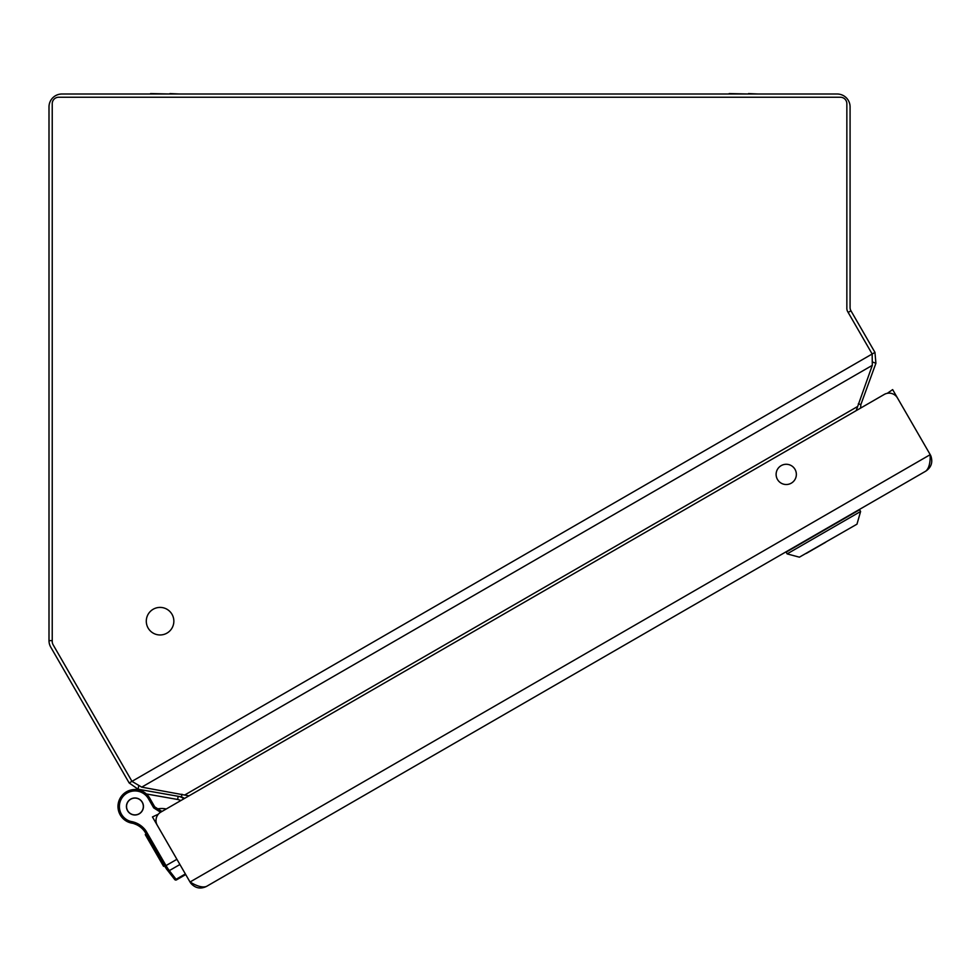 <?xml version="1.0" encoding="UTF-8"?>
<svg xmlns="http://www.w3.org/2000/svg" width="980" height="980" viewBox="0 0 980 980"><rect width="100%" height="100%" fill="white"/><g stroke="black" fill="none" stroke-linecap="round" stroke-linejoin="round"><path stroke-width="1.47" d="M180.786 800.587A10.229 10.229 0 0 0 177.625 799.472L178.189 796.287A13.451 13.451 0 0 1 183.922 798.774L184.62 798.369L181.484 796.875L181.949 794.241M181.484 796.875L138.119 789.231L138.744 785.666M189.005 795.846L141.72 787.148L131.969 781.354L874.956 352.384L850.946 310.795A6.456 6.456 0 0 1 850.077 307.561L850.077 106.918A12.912 12.912 0 0 0 837.165 94.007L61.912 94.007A12.912 12.912 0 0 0 49 106.918L49 640.638A12.912 12.912 0 0 0 50.727 647.094L129.176 782.971L131.969 781.354L53.092 644.73A6.456 6.456 0 0 1 52.234 641.496L52.234 103.696A6.456 6.456 0 0 1 58.69 97.24L840.387 97.24A6.456 6.456 0 0 1 846.855 103.696L846.855 308.431A6.456 6.456 0 0 0 847.712 311.665L872.163 354.001L872.31 365.344L856.189 410.645M129.176 782.971L138.119 789.231M887.329 393.299L892.645 389.599L930.216 454.659L897.484 397.99A9.69 9.69 0 0 0 884.254 394.438L860.587 408.109L860.844 404.642L858.345 403.723M874.956 352.384L875.912 363.262L860.844 404.642M875.912 363.262L872.519 362.024M127.67 810.681A8.391 8.391 0 0 1 130.744 799.215A8.391 8.391 0 0 1 142.21 802.289A8.391 8.391 0 0 1 139.136 813.755A8.391 8.391 0 0 1 127.67 810.681A8.391 8.391 0 0 0 139.136 813.755A8.391 8.391 0 0 0 142.21 802.289A8.391 8.391 0 0 1 139.136 813.755A8.391 8.391 0 0 1 127.67 810.681M925.794 471.135C931.172 467.472 932.911 462.523 931 456.3A12.054 12.054 0 0 0 930.216 454.659C930.388 463.013 928.918 468.501 925.794 471.135L206.486 886.422C200.631 889.252 195.486 888.272 191.051 883.519A12.054 12.054 0 0 1 190.022 882.012L152.451 816.94L158.319 814.196M795.001 469.334A10.119 10.119 0 0 0 781.17 465.635A10.119 10.119 0 0 0 777.471 479.453A10.119 10.119 0 0 0 791.289 483.165A10.119 10.119 0 0 0 795.001 469.334M884.254 394.438L160.843 812.102A9.69 9.69 0 0 0 157.302 825.332L190.022 882.012L930.216 454.659M191.051 883.519L191.786 882.931M206.486 886.422C202.652 887.819 197.164 886.349 190.022 882.012M931 456.3L930.118 456.643M295.151 835.242L271.276 849.023M173.852 621.185A13.781 13.781 0 0 1 160.071 634.967A13.781 13.781 0 0 1 146.29 621.185A13.781 13.781 0 0 1 160.071 607.404A13.781 13.781 0 0 1 173.852 621.185M806.307 553.418L812.8 549.67M849.844 517.697L787.136 553.896L799.361 557.179L856.973 524.165L860.599 511.487L849.844 517.697M825.675 542.246C804.09 554.705 804.09 554.705 825.675 542.234C804.09 554.705 804.09 554.705 825.675 542.234L825.626 542.271M140.851 94.007L150.553 94.007M150.553 93.578L169.944 94.007M169.944 93.578L179.634 94.007M719.442 94.007L729.145 94.007M729.145 93.578L748.524 94.007M748.524 93.578L758.226 94.007M141.328 790.774L141.5 789.819A27.991 27.991 0 0 0 132.447 789.709L132.447 789.709M126.604 821.24A16.954 16.954 0 0 0 132.79 823.298M161.957 811.465L154.73 806.859L153.689 807.863L160.585 812.249M166.808 867.006L165.436 867.41L164.787 866.295L166.478 868.954A1.397 0.772 -38 0 0 167.972 868.77L166 865.597L176.915 859.301M185.722 874.552L176.51 879.869A1.397 1.397 0 0 1 174.71 879.513L167.605 870.399A1.397 1.25 -38 0 0 169.332 870.62L167.972 868.77M176.51 879.869L169.332 870.62L179.916 864.507M164.505 865.818L163.562 866.332L152.721 847.553L145.261 834.617L146.192 834.078M149.891 840.485L148.96 841.024M153.652 847.014L152.721 847.553M164.505 865.793L163.562 866.332L164.505 865.793M146.375 831.604A14.859 14.859 0 0 0 145.089 829.717L143.999 830.599A13.451 13.451 0 0 1 145.163 832.302L146.375 831.604L166 865.597L164.787 866.295L145.163 832.302A13.451 13.451 0 0 0 143.999 830.599A21.523 21.523 0 0 0 131.259 822.955A15.3 15.3 0 0 1 126.53 821.203L126.53 821.203A16.954 16.954 0 0 1 122.929 794.523A16.954 16.954 0 0 1 149.621 798.002L154.73 806.859M127.572 810.73A8.502 8.502 0 0 1 130.683 799.117A8.502 8.502 0 0 1 142.308 802.228A8.502 8.502 0 0 1 139.197 813.853A8.502 8.502 0 0 1 127.572 810.73M136.49 824.658L133.868 823.617L136.49 824.658M166.478 868.954L167.605 870.399L166.478 868.954M49 640.638L52.234 640.638M850.946 310.795L848.153 312.412M185.073 794.792L857.255 406.712M872.31 365.344L141.72 787.148M787.136 553.896L786.119 552.157L859.595 509.735L860.599 511.487M177.625 799.472L146.375 793.959M157.829 808.831A22.601 22.601 0 0 1 166.245 808.978M185.367 873.94L176.094 879.293A1.397 1.25 -38 0 1 174.367 879.072M146.645 834.862L145.714 835.401M149.438 839.701L148.507 840.24M131.259 822.955L131.516 821.571A13.892 13.892 0 0 1 127.229 819.99L126.53 821.203L127.229 819.99A15.558 15.558 0 0 1 123.921 795.515A15.558 15.558 0 0 1 148.409 798.7L153.689 807.863M149.621 798.002L148.409 798.7M145.089 829.717A22.932 22.932 0 0 0 131.516 821.571"/></g></svg>
